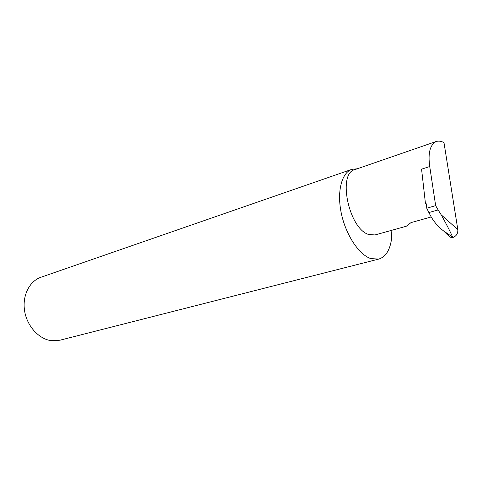 <?xml version="1.0" encoding="UTF-8"?>
<svg xmlns="http://www.w3.org/2000/svg" width="482" height="482" viewBox="0 0 482 482"><rect width="100%" height="100%" fill="white"/><g stroke="black" fill="none" stroke-linecap="round" stroke-linejoin="round"><path stroke-width="0.72" d="M457.822 229.607C458.039 233.433 456.442 236.041 453.044 237.445L452.658 237.084C449.989 231.095 446.157 223.666 441.169 214.797L457.822 229.607L443.988 142.618C441.295 141.124 438.698 140.744 436.21 141.485L354.842 169.622C337.304 173.333 348.866 228.781 368.628 234.481L374.996 234.951L406.242 226.263L410.995 222.618L431.203 216.954M357.313 168.772L351.842 169.345L40.928 277.264C29.48 281.12 22.142 295.623 24.588 310.818C26.944 326.013 38.711 338.985 51.188 340.672L59.81 340.238L378.75 259.087C386.052 256.755 390.39 249.489 391.752 237.277L391.077 230.48M351.842 169.345C341.666 172.677 336.731 191.595 341.292 213.237C345.775 234.867 358.921 254.683 370.809 258.593L378.75 259.087M436.21 141.485C430.028 144.775 427.865 153.119 429.727 166.519L435.656 205.639L438.126 209.923L428.866 212.556L431.426 217.364C434.704 222.75 438.759 227.281 443.597 230.956L452.658 237.084M441.169 214.797L438.126 209.923M426.166 203.663L425.425 203.32L426.443 204.35L426.751 208.218L428.866 212.556M426.751 208.218L435.656 205.639M453.044 237.445L449.929 237.192L447.248 234.553M425.425 203.32L421.575 169.17L429.727 166.519M449.929 237.192L443.597 230.95M425.51 203.326L426.112 203.603"/></g></svg>
